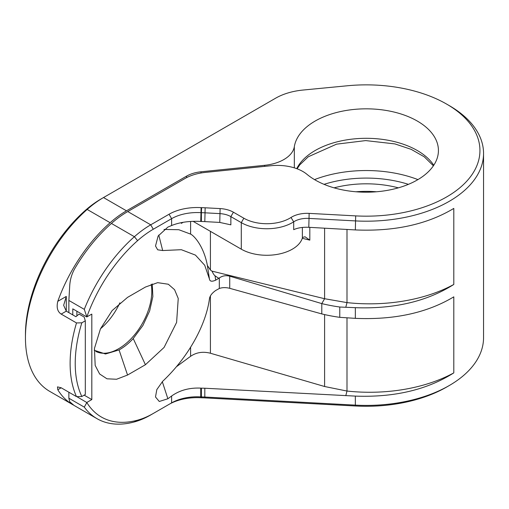 <?xml version="1.0" encoding="UTF-8"?>
<svg xmlns="http://www.w3.org/2000/svg" width="509" height="509" viewBox="0 0 509 509"><rect width="100%" height="100%" fill="white"/><g stroke="black" fill="none" stroke-linecap="round" stroke-linejoin="round"><path stroke-width="0.76" d="M201.609 397.79A48.737 28.135 180 0 1 205.152 397.904L204.815 397.033L355.346 405.126L355.346 396.104L204.815 388.233L204.815 397.033A45.123 26.054 180 0 0 201.392 396.925L201.392 388.151L200.743 388.113L200.743 396.886L201.392 396.925L201.609 397.79L201.106 397.758A39.708 22.924 0 0 0 169.058 404.356L153.285 413.461A86.638 50.022 -60 0 1 137.602 420.16A113.717 65.655 -60 0 1 86.842 402.536L77.393 397.001M205.152 397.904L355.676 405.997A113.717 65.655 0 0 0 446.635 387.05L449.186 385.58A117.325 67.735 0 0 0 483.55 337.683L483.55 153.463A117.325 67.735 180 0 1 355.346 220.906L308.804 218.406A18.05 10.422 0 0 0 293.693 221.822A36.101 20.844 180 0 1 241.291 222.643L230.857 216.624A18.05 10.422 0 0 0 219.767 213.615L204.815 212.807A45.123 26.054 0 0 0 201.392 212.698L201.609 207.672A48.737 28.135 0 0 1 205.152 207.787L220.104 208.588A21.658 12.502 0 0 1 233.408 212.202L243.843 218.221A32.487 18.757 180 0 0 291.008 217.483A21.658 12.502 0 0 1 309.141 213.379L355.676 215.886A113.717 65.655 180 0 0 469.152 178.43A113.717 65.655 180 0 0 446.635 104.09L449.186 105.567A117.325 67.735 180 0 1 483.55 153.463M150.734 414.937L153.285 413.461L150.734 414.937A90.252 52.103 -60 0 1 134.395 421.916A117.325 67.735 -60 0 1 96.971 418.652A117.325 67.735 -60 0 1 84.29 407.124L68.868 398.216L69.739 401.741L74.034 405.412L96.971 418.652M73.417 405.043A117.325 67.735 -60 0 1 72.723 404.655L49.748 391.389A117.325 67.735 -60 0 1 25.45 337.683A117.325 67.735 -60 0 1 87.173 209.447A90.252 52.103 -60 0 1 103.505 197.556L126.48 210.821L186.568 176.133A27.072 15.633 180 0 1 201.01 171.794L264.648 165.31A36.101 20.844 0 0 0 294.329 146.694A72.202 41.681 180 0 1 369.534 108.875A72.202 41.681 180 0 1 438.427 150.511A72.202 41.681 180 0 1 387.845 190.283A72.202 41.681 180 0 1 306.972 174.332A36.101 20.844 0 0 0 271.081 165.718L205.248 172.417A37.908 21.887 0 0 0 185.022 178.494L127.759 211.559A90.252 52.103 -60 0 0 111.42 223.445A117.325 67.735 120 0 0 74.957 268.268C71.928 273.492 70.191 279.193 69.739 285.377L68.868 300.45L84.29 309.357A117.325 67.735 -60 0 1 134.395 236.71A90.252 52.103 -60 0 1 150.734 224.819L169.058 214.244A39.708 22.924 180 0 1 201.106 207.64L201.609 207.672M94.222 350.256L105.497 353.99L119.068 349.938C124.164 347.087 128.879 343.289 133.224 338.549L142.895 325.499L149.646 310.954L152.859 296.582L152.242 283.927M127.549 375.044L116.567 379.256L106.973 378.804L99.637 373.988L95.177 365.424L94.451 348.43L100.438 328.884L112.165 310.56L127.549 297.377L145.421 287.057L157.637 282.66L168.326 284.232L174.581 289.704L178.239 298.459L176.61 322.413L164.076 347.437L145.421 364.724L127.549 375.044L119.068 349.938M162.307 381.667L167.875 398.763L159.279 401.48L155.5 396.975L156.817 389.614L162.683 381.305C190.684 354.818 206.33 322.426 209.422 298.961C209.746 296.066 211.839 293.241 215.695 290.48L219.322 288.482C222.401 287.394 225.869 287.343 229.731 288.317L321.79 313.919L321.79 303.599L229.731 276.183L229.731 288.317M167.875 398.763L171.609 396.021C179.709 390.244 189.418 387.61 200.743 388.113M111.42 223.445L134.395 236.71L137.602 240.655A113.717 65.655 -60 0 0 86.842 316.891L91.817 314.098L91.817 399.578L86.842 402.454M137.602 240.655A86.638 50.022 -60 0 1 153.285 229.241L171.609 218.666A36.101 20.844 180 0 1 200.743 212.66L201.392 212.698L201.392 221.472L200.743 221.434C189.418 220.874 179.709 222.236 171.609 225.532L167.875 227.097L158.127 236.042L155.512 246L157.682 249.804L162.683 250.543L181.338 249.703L195.45 255.104L204.72 265.265L209.422 278.926C209.746 281.445 211.839 281.859 215.695 280.166L219.322 277.971C222.401 275.783 225.869 275.191 229.731 276.183M218.8 278.372L215.027 275.776C214.2 275.267 213.207 273.747 212.049 271.221L210.421 270.031L207.379 265.456C203.676 245.834 193.961 235.654 190.608 234.108L178.824 229.718L163.968 229.425M339.77 307.022L339.77 317.336L355.346 318.354L355.346 307.678L339.77 307.022A117.325 67.735 180 0 1 321.79 303.599L324.602 298.719L211.878 271.106M339.77 317.336A117.325 67.735 180 0 1 321.79 313.919M205.152 207.787L204.815 221.606L219.767 222.427L230.857 224.844L230.857 216.624L233.408 212.202M291.008 217.483L293.693 221.822L293.693 229.661C297.759 227.822 302.798 227.033 308.804 227.307L355.346 229.928C394.297 231.595 427.115 224.424 453.799 208.423L453.799 284.455A122.287 70.605 0 0 1 346.998 302.613L346.998 229.419M355.346 307.678C394.297 309.116 427.115 301.373 453.799 284.455M355.346 318.354C394.297 320.021 427.115 312.85 453.799 296.849L453.799 372.881C427.115 389.799 394.297 397.542 355.346 396.104M355.676 405.997L355.346 405.126A117.325 67.735 0 0 0 449.186 385.58M25.45 337.683L25.45 334.731A113.717 65.655 -60 0 1 85.27 210.446A86.638 50.022 -60 0 1 100.954 199.032L103.512 197.556A90.252 52.103 -60 0 1 103.512 197.556L275.611 98.199A50.537 29.178 180 0 1 303.014 90.048L347.488 85.76A113.717 65.655 180 0 1 446.635 104.09M204.815 221.606L201.392 221.472M201.106 397.758L200.743 396.886A36.101 20.844 0 0 0 171.609 402.886L169.058 404.356M204.815 388.233L201.392 388.151M345.796 395.665L346.998 391.046L324.602 386.509L210.421 353.24C202.996 351.331 196.391 352.349 190.608 356.3L176.458 366.703M346.998 317.845L346.998 391.046A122.287 70.605 0 0 0 453.799 372.881M324.602 228.178L324.602 298.719L346.998 302.613L345.796 307.239M183.119 222.331L181.306 223.381L181.815 222.567M309.816 227.364L309.816 240.133L305.037 236.787L302.715 237.372A5.414 3.124 0 0 0 302.371 238.053A36.101 20.844 0 0 1 277.679 254.309A36.101 20.844 0 0 1 241.291 249.175L193.096 221.345M209.422 278.926L207.379 265.456M215.695 280.166L215.027 275.776M158.757 235.05L162.683 250.543M100.954 199.032L103.505 197.556M100.502 328.757A46.93 27.098 120 0 0 119.882 302.823M95.807 351.414A46.93 27.098 120 0 0 131.736 338.046A46.93 27.098 120 0 0 151.803 291.256A46.93 27.098 120 0 0 151.198 284.302M72.723 404.655A117.325 67.735 -60 0 1 57.791 389.754L57.479 386.878L61.188 387.788L57.791 389.754M76.503 322.941L81.828 322.814L85.308 320.804L85.308 394.494L81.828 396.505L76.503 396.632A117.325 67.735 -60 0 1 76.503 322.941L61.188 314.098C57.472 311.654 56.34 307.398 57.791 301.328A117.325 67.735 -60 0 1 110.141 222.707A90.252 52.103 120 0 1 126.48 210.821M76.503 396.632L61.188 387.788M86.842 316.891L84.29 309.357M86.842 316.973L72.781 308.855L72.781 314.899M84.29 407.124L86.842 402.536M68.868 300.45L68.868 312.641M68.868 392.223L68.868 398.216M91.817 399.578L84.163 395.156M76.878 311.222L76.878 315.898M85.308 320.804L84.163 317.05L79.054 314.098L75.898 316.7L66.291 311.152L63.65 305.311L66.291 296.416L66.291 311.152L61.188 314.098M134.395 421.916L137.602 420.16M219.322 277.971L219.322 288.482M171.609 396.021L171.609 402.886M169.058 214.244L171.609 218.666L171.609 225.532M133.224 338.549L145.421 364.724M220.104 208.588L219.767 222.427M355.346 229.928L355.676 215.886M308.804 227.307L309.141 213.379M127.759 211.559L150.734 224.819L153.285 229.241M201.106 207.64L200.743 221.434M324.602 314.575L324.602 386.509M210.421 296.009L210.421 353.24M309.816 240.133L302.295 238.295M210.421 231.353L210.421 270.031M190.608 347.227L190.608 356.3M190.608 221.472L190.608 234.108M181.306 223.381L181.306 222.662M241.291 249.175L241.291 222.643L243.843 218.221M302.371 238.053L302.371 227.459M57.791 301.328L66.291 296.416M186.568 177.654L186.568 176.133M85.27 210.446L87.173 209.447L110.141 222.707M81.828 322.814A113.717 65.655 120 0 0 81.828 396.505M201.01 172.996L201.01 171.794M264.648 165.31L264.648 166.373M294.329 146.694L294.329 167.849M296.741 168.664A72.202 41.681 180 0 1 363.114 138.346A72.202 41.681 180 0 1 433.763 165.253M376.431 191.778A72.202 41.681 0 0 0 356.02 191.778M398.375 187.84A77.616 44.811 0 0 0 334.082 187.84M408.415 184.341A87.542 50.544 0 0 0 324.036 184.341M314.517 179.607A92.956 53.668 180 0 1 417.934 179.607M297.122 168.803L299.801 164.821L308.276 156.766L336.564 144.155L365.704 140.592L394.927 143.92L411.202 149.353L424.258 156.823L433.394 165.807"/></g></svg>
